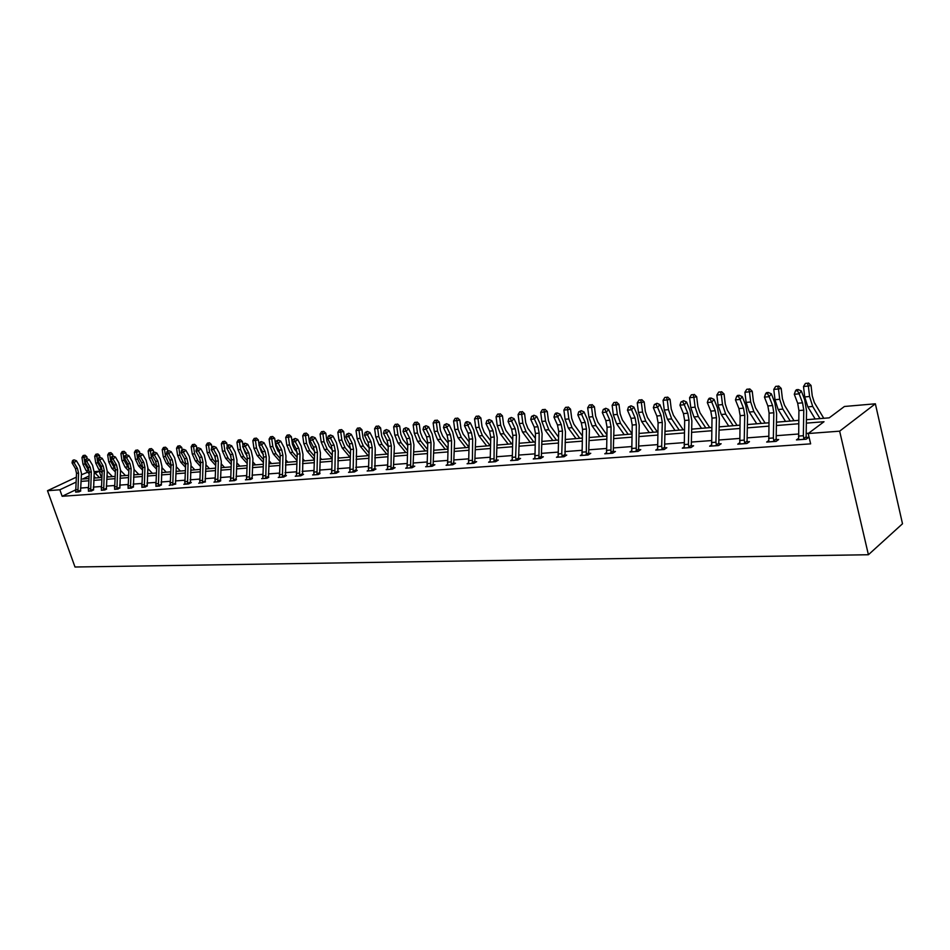 <?xml version="1.0" encoding="UTF-8"?>
<svg xmlns="http://www.w3.org/2000/svg" width="950" height="950" viewBox="0 0 950 950"><rect width="100%" height="100%" fill="white"/><g stroke="black" fill="none" stroke-linecap="round" stroke-linejoin="round"><path stroke-width="1.43" d="M806.408 419.71L829.207 417.846L844.431 406.481L875.366 403.798L902.5 523.771L868.407 554.741L75.002 567.008L47.5 490.711L59.838 489.784L62.166 496.28L810.635 443.852L808.189 433.532L824.018 421.717L806.348 423.142M81.379 474.798L87.685 472.209M94.252 471.639L99.18 471.212L95.143 473.112M101.401 477.517L99.18 471.212M768.764 440.539L766.674 442.059L776.126 441.37L778.656 439.529L776.53 439.684M711.609 444.826L709.638 446.191L718.556 445.55L721.145 443.745L719.126 443.887M657.626 448.851L655.749 450.098L664.193 449.492L666.817 447.723L664.917 447.866M606.539 452.651L604.77 453.791L612.762 453.209L615.422 451.488L613.629 451.618M558.149 456.249L556.474 457.294L564.039 456.748L566.734 455.062L565.024 455.181L565.464 455.858M512.228 459.657L510.637 460.619L517.821 460.097L520.541 458.446L518.914 458.565M468.599 462.876L467.079 463.766L473.919 463.279L476.651 461.664L475.107 461.771M427.084 465.951L425.647 466.771L432.155 466.308L434.898 464.716L433.426 464.823M387.553 468.861L386.175 469.633L392.374 469.181L395.129 467.637L393.739 467.733M349.849 471.639L348.543 472.364L354.457 471.936L357.212 470.416L355.882 470.511M313.856 474.287L312.609 474.964L318.262 474.561L320.019 473.599M279.466 476.817L278.267 477.458L283.67 477.066L286.425 475.606L285.214 475.689M246.561 479.239L245.421 479.833L250.586 479.465L252.415 478.503M215.056 481.555L213.964 482.113L218.916 481.757L220.768 480.807M187.494 484.037L188.053 463.588L186.901 458.494L183.433 452.319L181.07 452.544L184.537 458.707L185.678 463.79L184.858 483.764L183.813 484.298L188.563 483.954L191.294 482.576L190.226 482.647M155.895 485.901L159.446 486.067L161.144 484.785M128.084 487.944L131.492 488.086L133.226 486.827M101.353 489.891L104.643 490.034L106.578 489.096M75.656 491.779L78.826 491.91L80.774 490.972M808.557 433.247L806.182 433.438M798.523 434.008L776.221 435.694M768.669 436.252L747.116 437.879M739.67 438.437L718.853 440.004M711.514 440.562L691.374 442.071M684.131 442.617L664.656 444.089M657.519 444.624L638.673 446.049M631.619 446.571L613.379 447.949M606.433 448.471L588.774 449.801M581.911 450.312L564.811 451.606M558.03 452.117L541.464 453.364M534.779 453.863L518.712 455.074M512.109 455.572L496.541 456.748M490.022 457.235L474.917 458.375M468.481 458.862L453.827 459.954M447.462 460.441L433.247 461.51M426.966 461.985L413.167 463.018M406.956 463.493L393.573 464.503M387.434 464.954L374.431 465.939M368.363 466.391L355.728 467.341M349.731 467.792L337.452 468.718M331.526 469.169L319.604 470.06M313.738 470.511L302.147 471.378M296.341 471.817L285.071 472.661M279.336 473.1L268.387 473.919M262.711 474.347L252.047 475.154M246.43 475.57L236.075 476.354M230.518 476.769L220.424 477.529M214.926 477.945L205.117 478.681M199.678 479.097L190.119 479.809M184.739 480.225L175.429 480.926M170.098 481.317L161.049 482.006M155.764 482.398L146.953 483.063M141.728 483.455L133.131 484.108M127.965 484.5L119.593 485.129M114.463 485.509L106.317 486.127M101.234 486.507L93.29 487.101M88.267 487.481L80.524 488.062M75.454 489.951L62.166 496.28M88.386 490.853L91.604 490.984L93.373 489.749M114.582 488.929L117.931 489.072L119.676 487.825M141.847 486.923L145.326 487.089L147.048 485.818M170.228 484.832L172.793 485.07L173.375 464.859L172.235 459.824L168.779 453.708L166.464 453.934L169.908 460.026L171.047 465.061L170.228 484.832L169.207 485.355L175.75 484.072M202.481 482.944L203.039 462.282L201.887 457.14L198.408 450.894L195.985 451.131L199.464 457.354L200.616 462.496L199.797 482.671L198.728 483.218L205.449 481.911M230.636 480.415L229.52 480.985L234.579 480.617L236.431 479.667M262.829 478.04L261.666 478.657L266.95 478.277L268.767 477.316M296.471 475.57L295.248 476.223L300.77 475.819L303.525 474.347L302.278 474.442M331.645 472.981L330.374 473.682L336.146 473.254L338.901 471.758L337.606 471.853M368.481 470.274L367.139 471.01L373.196 470.571L375.951 469.039L374.585 469.146M407.087 467.424L405.674 468.219L412.027 467.756L414.77 466.201L413.345 466.296M447.581 464.431L446.108 465.286L452.77 464.811L455.513 463.208L454.017 463.315M490.129 461.284L488.585 462.211L495.591 461.7L498.311 460.073L496.731 460.192M534.886 457.971L533.259 458.981L540.633 458.446L543.341 456.772L541.678 456.891M582.018 454.48L580.308 455.561L588.074 455.003L590.758 453.293L589 453.423M631.738 450.775L629.921 451.974L638.127 451.381L640.763 449.635L638.922 449.766M684.238 446.868L682.314 448.174L690.994 447.545L693.595 445.764L691.648 445.906M739.777 442.712L737.746 444.161L746.926 443.496L749.479 441.667L747.413 441.809M798.617 438.294L796.468 439.897L806.206 439.197L808.699 437.321L806.502 437.487M808.189 433.532L839.646 431.169L868.407 554.741M839.646 431.169L875.366 403.798M89.003 476.009L82.543 479.061L88.837 478.551M93.86 478.135L101.804 477.482M106.875 477.066L115.033 476.401M120.151 475.986L128.523 475.297M133.701 474.869L142.286 474.169M147.511 473.741L156.322 473.017M161.607 472.577L170.656 471.841M175.987 471.402L185.286 470.642M190.701 470.202L200.224 469.419M205.663 468.968L215.472 468.172M220.97 467.721L231.052 466.889M236.609 466.438L246.964 465.583M252.581 465.12L263.233 464.253M268.909 463.79L279.858 462.887M285.594 462.412L296.863 461.498M302.658 461.023L314.248 460.073M320.114 459.586L332.025 458.613M337.963 458.126L350.229 457.116M356.226 456.629L368.849 455.596M374.918 455.098L387.909 454.029M394.048 453.53L407.431 452.426M413.642 451.915L427.429 450.787M433.711 450.276L447.925 449.113M454.278 448.59L468.92 447.391M475.356 446.856L490.449 445.621M496.969 445.087L512.525 443.804M519.128 443.27L535.183 441.952M541.868 441.406L558.422 440.052M565.191 439.494L582.291 438.093M589.143 437.522L606.801 436.086M613.748 435.516L631.976 434.019M639.018 433.438L657.851 431.894M664.976 431.312L684.451 429.709M691.683 429.127L711.799 427.476M719.138 426.871L739.943 425.161M747.389 424.555L768.918 422.786M776.459 422.168L798.748 420.339M76.273 477.197L47.5 490.711M75.953 482.173L59.838 489.784M798.701 423.747L776.399 425.541M768.859 426.146L747.318 427.88M739.884 428.474L719.067 430.148M711.728 430.742L691.6 432.357M684.368 432.939L664.905 434.494M657.768 435.076L638.922 436.584M631.893 437.154L613.653 438.615M606.706 439.173L589.059 440.586M582.196 441.144L565.096 442.51M558.327 443.056L541.761 444.386M535.076 444.921L519.021 446.215M512.43 446.749L496.862 447.996M490.343 448.519L475.249 449.73M468.813 450.253L454.171 451.428M447.806 451.939L433.604 453.079M427.31 453.577L413.523 454.694M407.312 455.192L393.929 456.261M387.79 456.76L374.787 457.805M368.719 458.292L356.096 459.301M350.099 459.788L337.832 460.774M331.906 461.249L319.984 462.199M314.117 462.674L302.527 463.6M296.733 464.075L285.463 464.978M279.728 465.441L268.779 466.319M263.103 466.771L252.451 467.626M246.834 468.077L236.467 468.908M230.921 469.359L220.839 470.167M215.341 470.606L205.521 471.39M200.082 471.829L190.534 472.601M185.143 473.029L175.845 473.777M170.513 474.204L161.464 474.929M156.192 475.356L147.369 476.069M142.144 476.484L133.558 477.173M128.381 477.589L120.009 478.266M114.891 478.669L106.732 479.334M101.662 479.738L93.718 480.379M88.694 480.783L80.952 481.401M77.912 491.969L78.553 473.088L77.437 468.386L74.064 462.709L72.046 462.899L75.418 468.576L77.437 468.386M75.418 468.576L76.522 473.266L75.679 492.136M73.411 459.978L72.461 460.75L73.411 459.978M73.269 460.679L74.064 462.709L76.439 460.774L79.8 466.45L81.462 473.48L80.584 490.663M77.674 491.566L80.394 490.259M76.439 460.774L74.219 459.895M72.461 460.75L72.046 462.899M87.139 458.743L86.854 456.819L83.992 457.294L85.025 464.027L89.264 471.568M83.968 455.418L85.108 455.228L83.161 455.501L83.968 455.418L83.992 457.294L81.973 457.496L82.994 464.218L86.07 470.547L89.146 473.694M93.979 476.366L95.57 477.992M99.596 477.672L94.24 472.186M81.973 457.496L83.161 455.501M85.108 455.228L86.854 456.819M88.136 467.424L89.241 472.162L88.409 491.209L90.666 491.019L91.307 471.984L90.191 467.234L86.806 461.498L84.752 461.7L88.136 467.424L90.191 467.234M85.999 459.444L86.949 458.66L85.179 459.527L85.999 459.444L86.806 461.498L89.181 459.551L92.566 465.274L94.228 472.387L93.551 490.046M90.44 490.639L93.171 489.321M89.181 459.551L86.949 458.66M85.179 459.527L84.752 461.7M101.104 466.248L102.22 471.034L101.377 490.271L103.681 490.081L104.322 470.856L103.206 466.058L99.798 460.263L97.696 460.465L101.104 466.248L103.206 466.058M99.097 457.484L98.135 458.268L99.097 457.484M98.978 458.185L99.798 460.263L102.184 458.292L105.569 464.087L107.243 471.259L106.376 488.775M103.455 489.689L106.186 488.371M102.184 458.292L99.928 457.401L99.619 455.561L96.758 456.036L97.791 462.84L102.232 470.63M98.135 458.268L97.696 460.465M96.722 454.147L97.874 453.957L95.903 454.231L96.722 454.147L96.758 456.036L94.703 456.238L95.736 463.03L98.812 469.431L102.101 472.803M106.982 475.511L108.371 476.947M112.421 476.615L107.243 471.283M94.703 456.238L95.903 454.231M97.874 453.957L99.619 455.561M112.931 456.142L112.646 454.278L109.784 454.753L110.817 461.617L115.449 469.692M109.737 452.853L110.877 452.651L108.894 452.936L109.737 452.853L109.784 454.753L107.671 454.967L108.716 461.819L111.803 468.279L115.318 471.912M120.234 474.644L121.434 475.879M125.483 475.546L120.496 470.381M107.671 454.967L108.894 452.936M110.877 452.651L112.646 454.278M114.321 465.061L115.437 469.882L114.606 489.309L116.957 489.119L117.586 469.704L116.458 464.859L113.05 459.004L110.913 459.206L114.321 465.061L116.458 464.859M112.219 456.914L113.169 456.119L111.352 456.997L112.219 456.914L113.05 459.004L115.437 457.021L118.845 462.864L120.519 470.108L119.866 488.134M116.731 488.728L119.474 487.386M115.437 457.021L113.169 456.119M111.352 456.997L110.913 459.206M126.207 454.848L125.923 452.96L123.049 453.447L124.094 460.382L128.927 468.718L127.799 463.838L124.379 457.936L126.564 457.722L125.709 455.608L126.671 454.801L125.709 455.608M122.989 451.523L124.141 451.333L122.134 451.606L122.989 451.523L123.049 453.447L120.911 453.661L121.956 460.584L125.056 467.115L128.784 470.998M133.76 473.765L134.746 474.786M138.807 474.454L134.021 469.454M120.911 453.661L122.134 451.606M124.141 451.333L125.923 452.96M130.506 488.157L131.112 468.528L129.984 463.636L126.564 457.722L128.951 455.715L132.371 461.629L134.057 468.944L133.416 487.148M131.112 468.528L128.927 468.718L128.096 488.336M130.269 487.742L133.012 486.388M128.951 455.715L126.671 454.801M124.842 455.691L124.379 457.936M139.757 453.53L139.472 451.63L136.586 452.117L137.643 459.123L140.754 465.726L142.666 467.744M136.515 450.169L137.667 449.979L135.648 450.264L136.515 450.169L136.586 452.117L134.401 452.331L135.446 459.325L138.558 465.928L142.536 470.084M147.559 472.874L148.319 473.67M152.392 473.338L147.82 468.528M134.401 452.331L135.648 450.264M137.667 449.979L139.472 451.63M144.329 487.16L144.911 467.329L143.782 462.389L140.351 456.416L138.118 456.629L141.55 462.591L143.782 462.389M141.55 462.591L142.69 467.519L141.871 487.338M139.484 454.278L140.446 453.471L138.593 454.361L139.484 454.278L140.351 456.416L142.749 454.385L146.169 460.358L147.868 467.756L147.238 486.139M144.079 486.733L146.834 485.379M142.749 454.385L140.446 453.471M138.593 454.361L138.118 456.629M153.591 452.188L152.629 453.008L154.506 452.105L153.591 452.188L153.283 450.264L150.397 450.763L151.454 457.829L154.577 464.514L156.703 466.759M150.314 448.792L151.466 448.602L149.423 448.887L150.314 448.792L150.397 450.763L148.164 450.977L149.221 458.043L152.344 464.704L156.56 469.157M166.238 472.197L161.892 467.59M148.164 450.977L149.423 448.887M151.466 448.602L153.283 450.264M158.424 486.139L159.006 466.106L157.866 461.118L154.422 455.074L152.143 455.287L155.586 461.32L157.866 461.118M155.586 461.32L156.726 466.308L155.907 486.317M153.544 452.912L154.422 455.074L156.821 453.031L160.265 459.064L161.963 466.533L161.346 485.117M158.163 485.711L160.93 484.334M156.821 453.031L154.506 452.105M152.629 453.008L152.143 455.287M167.699 450.989L167.378 448.887L164.493 449.374L165.549 456.522L168.684 463.267L171.012 465.749M164.386 447.391L165.549 447.201L163.483 447.486L164.386 447.391L164.493 449.374L162.213 449.599L163.269 456.736L166.404 463.469L170.869 468.219M180.369 471.046L176.261 466.64M162.213 449.599L163.483 447.486M165.549 447.201L167.378 448.887M167.924 450.799L166.951 451.618L167.924 450.799M167.889 451.535L168.779 453.708L171.19 451.654L174.634 457.746L176.344 465.298L175.513 483.704M172.556 484.654L175.311 483.277M171.19 451.654L168.851 450.704M166.951 451.618L166.464 453.934M184.621 458.862L183.291 456.511M182.103 449.754L181.771 447.462L178.861 447.961L179.93 455.181L183.077 461.997L185.63 464.74M178.754 445.954L179.918 445.764L177.828 446.049L178.754 445.954L178.861 447.961L176.546 448.186L177.614 455.394L180.749 462.199L185.476 467.281M194.797 469.858L190.926 465.69M176.546 448.186L177.828 446.049M179.918 445.764L181.771 447.462M184.858 483.764L187.471 484.001M182.531 450.122L183.493 449.291L181.581 450.205L182.531 450.122L183.433 452.319L185.856 450.241L189.311 456.404L191.021 464.027L190.439 483.004M187.233 483.586L190 482.196M185.856 450.241L183.493 449.291M181.581 450.205L181.07 452.544M199.844 458.137L197.695 454.183M196.816 448.507L196.448 446.013L193.539 446.512L194.619 453.815L197.766 460.702L200.545 463.707M193.42 444.493L194.584 444.303L192.47 444.588L193.42 444.493L193.539 446.512L191.176 446.749L192.244 454.029L195.391 460.904L200.391 466.331M209.511 468.659L205.901 464.728M191.176 446.749L192.47 444.588M194.584 444.303L196.448 446.013M199.797 482.671L202.469 482.921M197.481 447.925L196.507 448.768L197.481 447.925M197.481 448.673L198.408 450.894L200.818 448.792L204.286 455.026L206.007 462.733L205.212 481.531M202.219 482.505L204.998 481.092M200.818 448.792L198.443 447.83M196.507 448.768L195.985 451.131M215.294 457.282L212.539 452.058M211.826 447.236L211.434 444.541L208.525 445.039L209.606 452.414L212.764 459.372L215.781 462.674M208.382 442.997L209.546 442.807L207.421 443.104L208.382 442.997L208.525 445.039L206.102 445.277L207.183 452.639L210.342 459.586L215.626 465.369M224.533 467.424L221.184 463.754M206.102 445.277L207.421 443.104M209.546 442.807L211.434 444.541M214.712 455.976L215.864 461.166L215.068 482.03L217.776 481.804L218.334 460.952L217.182 455.751L213.691 449.445L211.221 449.683L214.712 455.976L217.182 455.751M212.729 446.441L211.755 447.296L212.729 446.441M212.752 447.201L213.691 449.445L216.113 447.319L219.592 453.625L221.314 461.415L220.519 480.403M217.538 481.389L220.317 479.964M216.113 447.319L213.714 446.346M211.755 447.296L211.221 449.683M231.028 456.368L227.751 449.968M227.216 446.298L226.741 443.032L223.832 443.531L224.912 450.989L228.083 458.031L231.337 461.617M223.678 441.477L224.841 441.275L222.68 441.572L223.678 441.477L223.832 443.531L221.35 443.781L222.442 451.214L225.613 458.244L231.183 464.396M239.875 466.165L236.799 462.769M221.35 443.781L222.68 441.572M224.841 441.275L226.741 443.032M233.439 480.7L233.961 459.598L232.809 454.338L229.306 447.961L226.789 448.198L230.28 454.575L232.809 454.338M230.28 454.575L231.432 459.824L230.648 480.878L233.427 480.676M228.309 444.933L227.335 445.787L229.318 444.838L228.309 444.933M228.344 445.692L229.306 447.961L231.729 445.823L235.22 452.188L236.954 460.061L236.17 479.251M233.178 480.249L235.956 478.812M231.729 445.823L229.318 444.838M227.335 445.787L226.789 448.198M247.059 455.406L245.575 453.756L243.295 447.806M242.963 445.514L242.381 441.489L239.459 441.999L240.552 449.528L243.723 456.641L247.237 460.56M239.281 439.921L240.457 439.719L238.272 440.016L239.281 439.921L239.459 441.999L236.93 442.249L238.023 449.766L241.193 456.867L247.083 463.422M255.538 464.883L252.759 461.771M236.93 442.249L238.272 440.016M240.457 439.719L242.381 441.489M249.422 479.548L249.933 458.209L248.769 452.901L245.266 446.452L242.689 446.69L246.192 453.126L248.769 452.901M246.192 453.126L247.356 458.434L246.572 479.75M244.221 443.389L243.248 444.256L245.254 443.282L244.221 443.389M244.281 444.149L245.266 446.452L247.689 444.279L251.18 450.728L252.926 458.684L252.154 478.088M249.149 479.085L251.94 477.636M247.689 444.279L245.254 443.282M243.248 444.256L242.689 446.69M263.423 454.421L261.559 452.307L259.16 445.562M259.041 444.719L258.341 439.921L255.419 440.432L256.524 448.044L259.706 455.24L263.483 459.491M255.229 438.33L256.405 438.128L254.196 438.425L255.229 438.33L255.419 440.432L252.842 440.681L253.935 448.281L257.118 455.466L263.328 462.436M271.534 463.564L269.064 460.786M252.842 440.681L254.196 438.425M256.405 438.128L258.341 439.921M265.762 478.361L266.249 456.796L265.086 451.428L261.571 444.897L258.934 445.146L262.449 451.666L265.086 451.428M262.449 451.666L263.613 457.021L262.841 478.539L265.739 478.337M260.49 441.809L259.516 442.676L260.573 442.581L261.547 441.702L260.49 441.809M260.573 442.581L261.571 444.897L263.993 442.712L267.496 449.231L269.242 457.282L268.494 476.888M265.489 477.897L268.268 476.437M263.993 442.712L261.547 441.702M259.516 442.676L258.934 445.146M280.119 453.387L277.887 450.846L275.761 446.001L274.669 438.306L271.736 438.817L272.84 446.524L276.034 453.791L280.096 458.411M271.534 436.703L272.697 436.501L270.477 436.81L271.534 436.703L271.736 438.817L269.099 439.078L270.204 446.761L273.398 454.029L279.941 461.451M287.886 462.234L285.736 459.776M269.099 439.078L270.477 436.81M272.697 436.501L274.669 438.306M279.062 450.157L280.238 455.584L279.478 477.339L282.435 477.126L282.934 455.347L281.758 449.92L278.243 443.317L275.548 443.567L279.062 450.157L281.758 449.92M277.222 440.966L278.196 440.088L276.141 441.073L277.222 440.966L278.243 443.317L280.666 441.109L284.181 447.699L285.938 455.834L285.475 476.104M282.174 476.686L284.964 475.202M280.666 441.109L278.196 440.088M276.141 441.073L275.548 443.567M297.172 452.331L294.583 449.338L292.446 444.434L291.341 436.668L288.42 437.178L289.524 444.968L292.731 452.319L297.065 457.318M288.194 435.041L289.358 434.839L287.114 435.147L288.194 435.041L288.42 437.178L285.712 437.451L286.829 445.218L290.023 452.556L296.911 460.453M304.582 460.857L302.777 458.767M285.712 437.451L287.114 435.147M289.358 434.839L291.341 436.668M299.523 475.914L299.986 453.874L298.811 448.376L295.284 441.691L292.529 441.952L296.056 448.626L298.811 448.376M296.056 448.626L297.231 454.112L296.483 476.128L299.511 475.879M294.251 439.327L295.224 438.437L293.146 439.434L294.251 439.327L295.284 441.691L297.718 439.47L301.233 446.132L302.991 454.373L302.551 474.869M299.25 475.439L302.041 473.943M297.718 439.47L295.224 438.437M293.146 439.434L292.529 441.952M314.593 451.238L311.636 447.806L309.51 442.843L308.394 434.993L305.461 435.504L306.577 443.377L309.783 450.822L314.438 456.214M305.223 433.343L306.387 433.129L304.119 433.449L305.223 433.343L305.461 435.504L302.706 435.777L303.822 443.626L307.028 451.06L314.272 459.456M321.658 459.456L320.197 457.758M302.706 435.777L304.119 433.449M306.387 433.129L308.394 434.993M316.991 474.644L317.431 452.354L316.255 446.797L312.716 440.04L309.902 440.301L313.429 447.046L316.255 446.797M313.429 447.046L314.616 452.604L313.88 474.869M311.505 436.858L310.531 437.748L311.659 437.641L312.633 436.739L311.505 436.858M311.659 437.641L312.716 440.04L315.151 437.784L318.666 444.541L320.435 452.865L319.723 473.136M316.706 474.169L319.497 472.661M315.151 437.784L312.633 436.739M310.531 437.748L309.902 440.301M332.393 450.122L329.08 446.227L326.942 441.216L325.826 433.271L322.893 433.782L324.021 441.75L327.228 449.279L332.191 455.098M322.632 431.597L323.808 431.395L321.504 431.716L322.632 431.597L322.893 433.782L320.079 434.067L321.195 442.011L324.413 449.528L332.037 458.458M339.114 458.031L338.022 456.736M320.079 434.067L321.504 431.716M323.808 431.395L325.826 433.271M334.851 473.349L335.279 450.811L334.091 445.182L330.553 438.342L327.667 438.615L331.206 445.443L334.091 445.182M331.206 445.443L332.393 451.06L331.669 473.587L334.827 473.326M329.472 435.919L330.446 435.017L328.32 436.038L329.472 435.919L330.553 438.342L332.975 436.074L336.502 442.902L338.283 451.321L337.891 472.304M334.566 472.863L337.357 471.343M332.975 436.074L330.446 435.017M328.32 436.038L327.667 438.615M350.598 448.982L346.928 444.624L344.779 439.553L343.662 431.514L340.729 432.036L341.858 440.088L345.076 447.711L350.372 453.981M340.444 429.827L341.62 429.614L339.293 429.934L340.444 429.827L340.729 432.036L337.844 432.321L338.972 440.361L342.19 447.961L349.944 457.14M356.974 456.57L356.262 455.727M337.844 432.321L339.293 429.934M341.62 429.614L343.662 431.514M353.127 472.031L353.531 449.219L352.343 443.531L348.804 436.608L345.848 436.893L349.386 443.804L352.343 443.531M349.386 443.804L350.574 449.481L349.861 472.269M347.7 434.162L348.674 433.247L346.512 434.281L347.7 434.162L348.804 436.608L351.227 434.316L354.754 441.228L356.535 449.742L356.179 470.986M352.83 471.532L355.621 470.001M351.227 434.316L348.674 433.247M346.512 434.281L345.848 436.893M369.194 447.818L365.18 442.985L363.031 437.843L361.902 429.721L358.969 430.243L360.109 438.389L363.327 446.096L368.968 452.853M358.673 427.999L357.485 428.117L358.673 427.999L358.969 430.243L356.024 430.528L357.152 438.662L360.383 446.358L368.137 455.644M356.024 430.528L357.485 428.117M359.836 427.797L361.902 429.721M368.006 442.118L369.194 447.866L368.493 470.915L371.806 470.642L372.222 447.604L371.022 441.845L367.472 434.839L364.456 435.124L368.006 442.118L371.022 441.845M366.356 432.357L367.317 431.431L365.144 432.476L366.356 432.357L367.472 434.839L369.906 432.511L373.445 439.506L375.226 448.139L374.894 469.633M371.533 470.179L374.324 468.623M369.906 432.511L367.317 431.431M365.144 432.476L364.456 435.124M388.241 446.631L383.859 441.299L381.71 436.098L380.582 427.88L377.649 428.402L378.789 436.644L382.019 444.446L388.016 451.725M377.316 426.146L376.105 426.265L377.316 426.146L377.649 428.402L374.621 428.699L375.761 436.929L378.991 444.719L386.757 454.124M374.621 428.699L376.105 426.265M378.492 425.933L380.582 427.88M390.984 469.288L391.353 445.942L390.153 440.111L386.603 433.022L383.503 433.319L387.054 440.396L390.153 440.111M387.054 440.396L388.253 446.215L387.564 469.537M385.451 430.516L386.424 429.578L384.216 430.635L385.451 430.516L386.603 433.022L389.025 430.671L392.564 437.76L394.357 446.488L393.466 466.901L394.048 468.243M390.688 468.777L393.466 467.21M389.025 430.671L386.424 429.578M384.216 430.635L383.503 433.319M407.728 445.431L402.978 439.577L400.829 434.316L399.689 425.992L396.756 426.526L397.907 434.863L401.137 442.759L407.514 450.597M396.411 424.234L395.176 424.365L396.411 424.234L396.756 426.526L393.668 426.823L394.808 435.147L398.038 443.032L405.816 452.556M393.668 426.823L395.176 424.365M397.575 424.032L399.689 425.992M410.59 467.863L410.946 444.244L409.747 438.342L406.184 431.157L403.014 431.466L406.564 438.627L409.747 438.342M406.564 438.627L407.776 444.517L407.099 468.113L410.578 467.827M405.009 428.628L405.983 427.678L403.75 428.747L405.009 428.628L406.184 431.157L408.607 428.782L412.146 435.955L413.939 444.79L413.072 465.452L413.678 466.818M410.293 467.353L413.072 465.773M408.607 428.782L405.983 427.678M403.75 428.747L403.014 431.466M427.702 444.232L422.56 437.819L420.399 432.488L419.259 424.068L416.338 424.591L417.478 433.034L420.719 441.037L427.488 449.457M415.957 422.287L414.687 422.418L415.957 422.287L416.338 424.591L413.167 424.911L414.307 433.331L417.549 441.311L425.315 450.965M413.167 424.911L414.687 422.418M417.121 422.073L419.259 424.068M430.683 466.402L431.015 442.498L429.804 436.525L426.253 429.258L422.999 429.566L426.562 436.822L429.804 436.525M426.562 436.822L427.761 442.783L427.108 466.664M425.054 426.692L426.016 425.731L423.747 426.811L425.054 426.692L426.253 429.258L428.664 426.859L432.202 434.114L434.008 443.056L433.152 463.968L433.77 465.369M430.374 465.892L433.164 464.289M428.664 426.859L426.016 425.731M423.747 426.811L422.999 429.566M448.162 443.032L442.605 436.014L440.444 430.623L439.304 422.085L436.383 422.619L437.534 431.169L440.776 439.268L447.949 448.317M435.979 420.292L434.673 420.423L435.979 420.292L436.383 422.619L433.129 422.94L434.281 431.466L437.522 439.553L445.289 449.326M433.129 422.94L434.673 420.423M437.142 420.078L439.304 422.085M447.034 434.969L448.246 441.002L447.604 465.144L451.25 464.883L451.571 440.717L450.359 434.673L446.809 427.298L443.484 427.619L447.034 434.969L450.359 434.673M445.586 424.709L446.548 423.736L444.256 424.828L445.586 424.709L446.809 427.298L449.219 424.876L452.758 432.238L454.563 441.287L453.732 462.448L454.361 463.873M450.965 464.396L453.732 462.781M449.219 424.876L446.548 423.736M444.256 424.828L443.484 427.619M469.134 441.833L463.149 434.162L460.988 428.699L459.836 420.066L456.914 420.601L458.078 429.258L461.32 437.451L468.932 447.177M456.487 418.238L455.157 418.368L456.487 418.238L456.914 420.601L453.589 420.933L454.753 429.566L457.995 437.748L465.749 447.64M453.589 420.933L455.157 418.368M457.651 418.024L459.836 420.066M472.376 463.386L472.649 438.888L471.438 432.761L467.875 425.303L464.467 425.624L468.029 433.069L471.438 432.761M468.029 433.069L469.241 439.185L468.611 463.659M466.628 422.667L467.59 421.693L466.224 421.824L465.262 422.809L466.628 422.667L467.875 425.303L470.286 422.845L473.824 430.303L475.641 439.47L474.822 460.892L475.475 462.353M472.055 462.864L474.834 461.225M470.286 422.845L467.59 421.693M465.262 422.809L464.467 425.624M490.639 440.646L484.191 432.262L482.03 426.74L480.878 417.988L477.969 418.534L479.133 427.286L482.374 435.599L490.129 445.645M477.506 416.147L476.14 416.278L477.506 416.147L477.969 418.534L474.561 418.867L475.724 427.607L478.966 435.896L486.721 445.93M474.561 418.867L476.14 416.278M478.669 415.934L480.878 417.988M494.012 461.819L494.261 437.012L493.05 430.813L489.488 423.249L485.984 423.581L489.547 431.122L493.05 430.813M489.547 431.122L490.758 437.309L490.152 462.104M488.205 420.589L489.167 419.591L486.804 420.719L488.205 420.589L489.488 423.249L491.886 420.767L495.425 428.319L497.242 437.606L496.446 459.301L497.123 460.786M493.691 461.284L496.446 459.634M491.886 420.767L489.167 419.591M486.804 420.719L485.984 423.581M512.679 439.446L505.768 430.326L503.607 424.721L502.443 415.863L499.546 416.409L500.709 425.279L503.951 433.687L511.694 443.876M499.059 413.998L497.657 414.129L499.059 413.998L499.546 416.409L496.054 416.753L497.218 425.6L500.46 433.996L508.202 444.161M496.054 416.753L497.657 414.129M500.223 413.772L502.443 415.863M516.206 460.216L515.636 457.093L516.42 435.088L515.209 428.806L511.646 421.147L508.06 421.479L511.611 429.127L515.209 428.806M511.611 429.127L512.834 435.397L512.24 460.501M510.34 418.451L511.29 417.442L508.903 418.594L510.34 418.451L511.646 421.147L514.033 418.629L517.572 426.289L519.401 435.694L518.617 457.662L519.317 459.183M515.874 459.669L518.629 457.995M514.033 418.629L511.29 417.442M508.903 418.594L508.06 421.479M535.313 438.271L527.891 428.331L525.73 422.655L524.566 413.689L521.669 414.236L522.844 423.213L526.086 431.739L533.817 442.059M521.158 411.789L519.721 411.932L521.158 411.789L521.669 414.236L518.082 414.58L519.258 423.546L522.5 432.06L530.231 442.356M518.082 414.58L519.721 411.932M522.31 411.576L524.566 413.689M534.256 427.084L535.467 433.438L534.909 458.814L538.947 458.529L539.161 433.117L537.938 426.752L534.387 418.986L530.706 419.33L534.256 427.084L537.938 426.752M533.045 416.254L533.995 415.245L531.572 416.397L533.045 416.254L534.387 418.986L536.762 416.444L540.301 424.199L542.117 433.734L541.369 455.976L542.082 457.544M538.638 458.019L541.381 456.321M536.762 416.444L533.995 415.245M531.572 416.397L530.706 419.33M558.529 437.095L550.584 426.289L548.423 420.529L547.259 411.457L544.374 412.003L545.549 421.099L548.791 429.733L556.498 440.206M543.816 409.521L542.355 409.676L543.816 409.521L544.374 412.003L540.692 412.359L541.868 421.444L545.11 430.065L552.829 440.503M540.692 412.359L542.355 409.676M544.979 409.308L547.259 411.457M562.341 456.867L561.759 453.673L562.495 431.086L561.272 424.638L557.721 416.765L553.945 417.121L557.484 424.983L561.272 424.638M557.484 424.983L558.707 431.419L558.161 457.176M555.786 413.131L554.836 414.152L556.356 414.01L557.306 412.977L555.786 413.131M556.356 414.01L557.721 416.765L560.084 414.2L563.623 422.061L565.44 431.716L565.013 455.145M561.996 456.309L564.727 454.611M560.084 414.2L557.306 412.977M554.836 414.152L553.945 417.121M582.362 435.943L573.859 424.187L571.71 418.356L570.534 409.153L567.661 409.711L568.848 418.926L572.078 427.678L579.773 438.294M567.079 407.206L565.571 407.36L567.079 407.206L567.661 409.711L563.884 410.079L565.072 419.282L568.302 428.011L576.009 438.603M563.884 410.079L565.571 407.36M568.231 406.992L570.534 409.153M581.341 422.821L582.564 429.353L582.041 455.406L586.304 455.098L586.447 429.008L585.224 422.477L581.685 414.485L577.802 414.853L581.341 422.821L585.224 422.477M580.284 411.694L581.222 410.661L578.728 411.837L580.284 411.694L581.685 414.485L584.036 411.896L587.563 419.864L589.392 429.649L588.691 452.485L589.451 454.124M585.984 454.563L588.703 452.841M584.036 411.896L581.222 410.661M578.728 411.837L577.802 414.853M606.836 434.815L597.764 422.037L595.614 416.124L594.427 406.802L591.577 407.36L592.764 416.694L595.994 425.576L603.654 436.335M590.947 404.819L589.404 404.973L590.947 404.819L591.577 407.36L587.694 407.74L588.881 417.062L592.111 425.921L599.794 436.656M587.694 407.74L589.404 404.973M592.099 404.605L594.427 406.802M610.957 453.34L611.04 426.871L609.829 420.244L606.29 412.146L602.3 412.526L605.839 420.613L609.829 420.244M605.839 420.613L607.062 427.215L606.563 453.661M604.853 409.319L605.791 408.274L603.262 409.474L604.853 409.319L606.29 412.146L608.629 409.521L612.144 417.608L613.973 427.536L613.308 450.668L614.092 452.354M610.613 452.77L613.32 451.024M608.629 409.521L605.791 408.274M603.262 409.474L602.3 412.526M631.988 433.711L622.297 419.829L620.16 413.832L618.972 404.391L616.123 404.938L617.322 414.414L620.54 423.403L628.176 434.328M615.469 402.372L613.878 402.539L615.469 402.372L616.123 404.938L612.144 405.329L613.332 414.782L616.562 423.759L624.209 434.649M612.144 405.329L613.878 402.539M616.609 402.159L618.972 404.391M631.002 418.332L632.225 425.042L631.762 451.796L636.251 451.476L636.322 424.686L635.099 417.964L631.572 409.747L627.475 410.139L631.002 418.332L635.099 417.964M630.099 406.885L631.038 405.816L628.461 407.039L630.099 406.885L631.572 409.747L633.899 407.087L637.403 415.293L639.231 425.351L638.59 448.804L639.409 450.526M635.918 450.929L638.602 449.172M633.899 407.087L631.038 405.816M628.461 407.039L627.475 410.139M657.341 431.941L647.496 417.561L645.359 411.481L644.171 401.909L641.345 402.456L642.544 412.062L645.751 421.183L653.363 432.262M640.644 399.867L639.018 400.021L640.644 399.867L641.345 402.456L637.26 402.859L638.447 412.442L641.666 421.551L649.278 432.594M637.26 402.859L639.018 400.021M641.784 399.641L644.171 401.909M662.293 449.623L661.687 446.251L662.293 422.429L661.069 415.613L657.566 407.277L653.351 407.681L656.854 415.993L661.069 415.613M656.854 415.993L658.089 422.798L657.637 449.968L662.269 449.588M656.058 404.367L656.972 403.299L654.372 404.534L656.058 404.367L657.566 407.277L659.87 404.593L663.361 412.918L665.19 423.118L664.584 446.88L665.428 448.661M661.924 449.041L664.596 447.248M659.87 404.593L656.972 403.299M654.372 404.534L653.351 407.681M683.193 429.816L673.396 415.221L671.258 409.07L670.071 399.356L667.256 399.914L668.456 409.64L671.662 418.902L679.238 430.136M666.52 397.278L664.846 397.444L666.52 397.278L667.256 399.914L663.064 400.318L664.264 410.032L667.47 419.271L675.046 430.481M663.064 400.318L664.846 397.444M667.648 397.064L670.071 399.356M689.035 447.688L688.418 444.267L688.999 420.114L687.776 413.202L684.285 404.747L679.951 405.151L683.442 413.594L687.776 413.202M683.442 413.594L684.665 420.482L684.261 448.032M682.741 401.791L683.656 400.71L681.008 401.957L682.741 401.791L684.285 404.747L686.565 402.016L690.044 410.471L691.873 420.814L691.303 444.909L692.17 446.738M688.667 447.094L691.315 445.289M686.565 402.016L683.656 400.71M681.008 401.957L679.951 405.151M709.757 427.642L700.008 412.834L697.882 406.576L696.682 396.732L693.904 397.29L695.103 407.158L698.297 416.551L705.826 427.963M693.12 394.63L691.398 394.796L693.12 394.63L693.904 397.29L689.581 397.718L690.781 407.562L693.975 416.931L701.516 428.319M689.581 397.718L691.398 394.796M694.236 394.404L696.682 396.732M710.79 411.124L712.013 418.107L711.633 446.049L716.526 445.657L715.92 442.225L716.466 417.727L715.243 410.721L711.764 402.135L707.311 402.551L710.79 411.124L715.243 410.721M710.184 399.142L711.087 398.038L709.306 398.216L708.391 399.321L710.184 399.142L711.764 402.135L714.032 399.38L717.488 407.942L719.316 418.439L718.782 442.878L719.684 444.754M716.181 445.087L718.794 443.258M714.032 399.38L711.087 398.038M708.391 399.321L707.311 402.551M737.057 425.398L727.379 410.364L725.266 404.023L724.066 394.036L721.299 394.594L722.499 404.605L725.681 414.129L733.163 425.719M720.468 391.899L718.699 392.077L720.468 391.899L721.299 394.594L716.858 395.034L718.057 405.021L721.24 414.521L728.733 426.087M716.858 395.034L718.699 392.077M721.584 391.673L724.066 394.036M744.847 443.638L744.23 440.123L744.729 415.269L743.506 408.156L740.05 399.439L735.454 399.879L738.922 408.571L743.506 408.156M738.922 408.571L740.145 415.673L739.801 444.006M738.423 396.411L739.314 395.295L737.485 395.473L736.582 396.589L738.423 396.411L740.05 399.439L742.283 396.649L745.726 405.353L747.555 416.005L747.056 440.8L747.994 442.724M744.479 443.032L747.068 441.18M742.283 396.649L739.314 395.295M736.582 396.589L735.454 399.879M765.142 423.094L755.523 407.835L753.421 401.387L752.222 391.258L749.479 391.816L750.69 401.981L753.861 411.647L761.283 423.415M748.612 389.084L746.783 389.274L748.612 389.084L749.479 391.816L744.907 392.267L746.118 402.408L749.289 412.051L756.722 423.783M744.907 392.267L746.783 389.274M749.704 388.859L752.222 391.258M773.989 441.524L773.359 437.962L773.822 412.751L772.599 405.531L769.168 396.684L764.441 397.124L767.873 405.959L772.599 405.531M767.873 405.959L769.096 413.155L768.788 441.904M767.493 393.609L768.372 392.481L766.484 392.659L765.605 393.787L767.493 393.609L769.168 396.684L771.376 393.846L774.796 402.693L776.625 413.499L776.162 438.651L777.136 440.634M773.609 440.907L776.174 439.043M771.376 393.846L768.372 392.481M765.605 393.787L764.441 397.124M794.034 420.731L784.498 405.223L782.408 398.691L781.197 388.407L778.489 388.966L779.701 399.273L782.847 409.094L790.222 421.04M777.575 386.199L775.687 386.389L777.575 386.199L778.489 388.966L773.787 389.429L774.998 399.713L778.145 409.509L785.531 421.432M773.787 389.429L775.687 386.389M778.656 385.973L781.197 388.407M804.009 439.351L803.356 435.729L803.771 410.151L802.56 402.824L799.14 393.834L794.283 394.298L797.691 403.263L802.56 402.824M797.691 403.263L798.914 410.566L798.641 439.743L803.985 439.316M797.43 390.711L798.309 389.571L796.361 389.761L795.482 390.901L797.43 390.711L799.14 393.834L801.325 390.973L804.733 399.95L806.55 410.911L806.134 436.43L807.144 438.484M803.617 438.722L806.146 436.834M801.325 390.973L798.309 389.571M795.482 390.901L794.283 394.298M823.769 418.285L814.328 402.539L812.25 395.901L811.039 385.463L808.355 386.032L809.578 396.494L812.701 406.457L820.004 418.594M807.381 383.218L805.446 383.42L807.381 383.218L808.355 386.032L803.51 386.508L804.721 396.946L807.856 406.885L815.171 418.997M803.51 386.508L805.446 383.42M808.462 382.992L811.039 385.463M75.679 492.112L77.9 491.946M76.522 473.266L78.553 473.088M75.454 489.784L77.484 489.642M85.025 464.027L82.994 464.218M88.089 470.369L86.07 470.547M89.241 472.162L91.307 471.984M88.184 488.846L90.238 488.692M102.22 471.034L104.322 470.856M101.151 487.884L103.253 487.718M97.791 462.84L95.736 463.03M100.878 469.241L98.812 469.431M110.817 461.617L108.716 461.819M113.905 468.101L111.803 468.279M115.437 469.882L117.586 469.704M114.38 486.899L116.529 486.733M124.094 460.382L121.956 460.584M127.205 466.925L125.056 467.115M128.096 488.312L130.494 488.134M127.799 463.838L129.984 463.636M127.87 485.889L130.055 485.735M137.643 459.123L135.446 459.325M140.754 465.726L138.558 465.928M141.859 487.314L144.305 487.136M142.69 467.519L144.911 467.329M141.633 484.868L143.866 484.702M151.454 457.829L149.221 458.043M154.577 464.514L152.344 464.704M155.907 486.293L158.401 486.115M156.726 466.308L159.006 466.106M155.681 483.823L157.961 483.657M165.549 456.522L163.269 456.736M168.684 463.267L166.404 463.469M171.047 465.061L173.375 464.859M169.908 460.026L172.235 459.824M170.014 482.766L172.342 482.588M179.93 455.181L177.614 455.394M183.077 461.997L180.749 462.199M185.678 463.79L188.053 463.588M184.537 458.707L186.901 458.494M184.644 481.674L187.019 481.496M194.619 453.815L192.244 454.029M197.766 460.702L195.391 460.904M200.616 462.496L203.039 462.282M199.464 457.354L201.887 457.14M199.595 480.569L202.018 480.391M209.606 452.414L207.183 452.639M212.764 459.372L210.342 459.586M215.864 461.166L218.334 460.952M214.842 479.429L217.324 479.251M224.912 450.989L222.442 451.214M228.083 458.031L225.613 458.244M231.432 459.824L233.961 459.598M230.434 478.277L232.964 478.088M240.552 449.528L238.023 449.766M243.723 456.641L241.193 456.867M246.572 479.714L249.411 479.512M247.356 458.434L249.933 458.209M246.359 477.09L248.936 476.9M256.524 448.044L253.935 448.281M259.706 455.24L257.118 455.466M263.613 457.021L266.249 456.796M262.627 475.891L265.264 475.689M272.84 446.524L270.204 446.761M276.034 453.791L273.398 454.029M280.238 455.584L282.934 455.347M279.264 474.656L281.96 474.454M289.524 444.968L286.829 445.218M292.731 452.319L290.023 452.556M297.231 454.112L299.986 453.874M296.269 473.385L299.024 473.183M306.577 443.377L303.822 443.626M309.783 450.822L307.028 451.06M313.88 474.846L316.968 474.62M314.616 452.604L317.431 452.354M313.654 472.103L316.481 471.889M324.021 441.75L321.195 442.011M327.228 449.279L324.413 449.528M332.393 451.06L335.279 450.811M331.443 470.772L334.341 470.559M341.858 440.088L338.972 440.361M345.076 447.711L342.19 447.961M349.861 472.233L353.103 471.996M350.574 449.481L353.531 449.219M349.647 469.419L352.604 469.205M360.109 438.389L357.152 438.662M363.327 446.096L360.383 446.358M369.194 447.866L372.222 447.604M368.279 468.041L371.308 467.816M378.789 436.644L375.761 436.929M382.019 444.446L378.991 444.719M387.564 469.502L390.961 469.253M388.253 446.215L391.353 445.942M387.351 466.628L390.45 466.391M397.907 434.863L394.808 435.147M401.137 442.759L398.038 443.032M407.776 444.517L410.946 444.244M406.885 465.168L410.067 464.942M417.478 433.034L414.307 433.331M420.719 441.037L417.549 441.311M427.108 466.64L430.671 466.379M427.761 442.783L431.015 442.498M426.894 463.683L430.148 463.446M437.534 431.169L434.281 431.466M440.776 439.268L437.522 439.553M448.246 441.002L451.571 440.717M447.402 462.163L450.728 461.914M458.078 429.258L454.753 429.566M461.32 437.451L457.995 437.748M468.611 463.624L472.352 463.351M469.241 439.185L472.649 438.888M468.409 460.608L471.829 460.346M479.133 427.286L475.724 427.607M482.374 435.599L478.966 435.896M490.152 462.068L493.988 461.783M490.758 437.309L494.261 437.012M489.951 459.004L493.454 458.743M500.709 425.279L497.218 425.6M503.951 433.687L500.46 433.996M512.24 460.465L516.183 460.18M512.834 435.397L516.42 435.088M512.05 457.366L515.636 457.093M522.844 423.213L519.258 423.546M526.086 431.739L522.5 432.06M535.467 433.438L539.161 433.117M534.707 455.679L538.401 455.406M545.549 421.099L541.868 421.444M548.791 429.733L545.11 430.065M558.173 457.128L562.317 456.831M558.707 431.419L562.495 431.086M557.971 453.957L561.759 453.673M568.848 418.926L565.072 419.282M572.078 427.678L568.302 428.011M582.564 429.353L586.447 429.008M581.851 452.176L585.734 451.891M592.764 416.694L588.881 417.062M595.994 425.576L592.111 425.921M606.563 453.625L610.933 453.304M607.062 427.215L611.04 426.871M606.373 450.359L610.375 450.062M617.322 414.414L613.332 414.782M620.54 423.403L616.562 423.759M632.225 425.042L636.322 424.686M631.572 448.483L635.669 448.186M642.544 412.062L638.447 412.442M645.751 421.183L641.666 421.551M658.089 422.798L662.293 422.429M657.459 446.559L661.687 446.251M668.456 409.64L664.264 410.032M671.662 418.902L667.47 419.271M684.261 447.996L689.011 447.652M684.665 420.482L688.999 420.114M684.083 444.588L688.418 444.267M695.103 407.158L690.781 407.562M698.297 416.551L693.975 416.931M712.013 418.107L716.466 417.727M711.467 442.558L715.92 442.225M722.499 404.605L718.057 405.021M725.681 414.129L721.24 414.521M739.801 443.971L744.824 443.603M740.145 415.673L744.729 415.269M739.634 440.456L744.23 440.123M750.69 401.981L746.118 402.408M753.861 411.647L749.289 412.051M768.799 441.869L773.965 441.489M769.096 413.155L773.822 412.751M768.633 438.306L773.359 437.962M779.701 399.273L774.998 399.713M782.847 409.094L778.145 409.509M798.914 410.566L803.771 410.151M798.487 436.086L803.356 435.729M809.578 396.494L804.721 396.946M812.701 406.457L807.856 406.885"/></g></svg>
